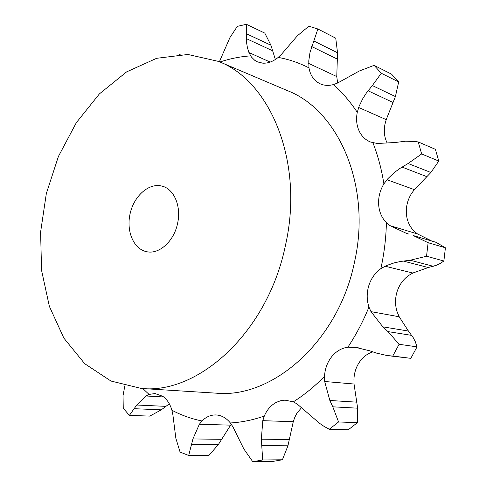 <?xml version="1.0" encoding="UTF-8"?>
<svg xmlns="http://www.w3.org/2000/svg" width="486" height="486" viewBox="0 0 486 486"><rect width="100%" height="100%" fill="white"/><g stroke="black" fill="none" stroke-linecap="round" stroke-linejoin="round"><path stroke-width="0.73" d="M275.349 59.517L270.927 45.222L264.809 33.121L246.396 24.3L246.578 42.628L247.404 47.628L248.917 52.543L251.396 57.002L254.707 60.27L257.525 61.898L262.841 63.174C268.084 63.417 273.199 61.491 278.199 57.403L281.509 54.262L297.402 35.776L308.841 26.214L317.862 28.978L310.013 52.403L308.768 60.938L308.981 67.882C310.062 74.194 312.869 78.981 317.401 82.243L320.195 83.823C324.235 85.597 328.627 85.852 333.372 84.588L337.521 83.076L359.354 70.98L374.123 65.361L391.564 74.176L398.672 81.94L395.41 96.574L372.355 85.554L366.426 92.948L362.738 98.725L359.154 106.197L357.265 112.327C355.892 119.465 356.639 125.941 359.5 131.749C362.015 136.596 365.666 140.011 370.466 142.003L377.233 143.492L395.264 142.501L405.512 141.207L414.819 141.462L418.258 141.955L435.395 149.324L438.773 161.06L430.888 172.5L408.094 163.509L399.638 168.587L394 172.822L387.889 178.678L383.885 183.89C380.009 190.342 378.254 197.225 378.637 204.539C379.171 211.829 381.759 217.886 386.4 222.697L389.954 225.619L417.468 233.918L431.24 240.758M246.396 24.3L237.338 26.366L229.963 37.519L219.374 61.771M413.136 235.503L436.1 242.344L413.136 235.503L428.123 242.702L426.538 256.237L410.208 260.229L400.555 261.468L393.885 262.962L386.285 265.648L380.854 268.63C375.113 272.822 371.085 278.514 368.777 285.719C366.614 292.973 366.675 300.081 368.953 307.049L370.982 311.635L399.225 316.775L408.428 331.051L413.24 337.661L415.293 341.688L417.012 346.87L410.834 358.334L387.421 355.6L376.571 353.128L370.101 350.904L355.703 347.405L347.897 347.174C341.524 348.104 336.112 351.293 331.671 356.742C327.333 362.301 324.952 368.831 324.508 376.334L324.678 381.504L354.033 384.013L357.653 408.185L357.429 422.656L348.292 429.764L329.301 429.247L338.56 421.97L332.801 406.818L329.842 400.482L324.678 381.504M329.301 429.247L324.259 426.532L319.496 423.27L297.116 403.969L293.319 401.849L285.021 400.148L280.726 400.707L276.595 402.226C271.164 405.014 267.063 409.619 264.293 416.04L262.792 420.663L293.265 421.72L287.931 445.802L282.409 459.774L272.579 461.457L252.756 461.7L262.677 459.975L261.346 439.168L262.792 420.663M252.756 461.7L243.851 448.979L232.837 426.684L230.346 422.966C226.397 418.057 221.738 415.39 216.373 414.971L215.942 414.947C210.748 414.837 206.094 416.848 201.994 420.985L199.363 424.26L192.924 438.943L188.702 455.467L208.974 455.37L218.366 444.55L191.745 444.368M188.702 455.467L180.075 452.095L175.865 438.329L172.87 414.692L171.898 410.22C170.088 403.957 167.026 399.304 162.713 396.266L154.973 393.538L149.074 394.432L145.97 395.987L136.724 405.02L129.385 415.384L149.822 416.107L161.267 409.838L134.409 408.708M218.536 61.412L287.445 90.645C338.426 110.17 371.754 185.84 354.58 261.735C338.712 341.063 272.628 398.818 216.191 393.168L141.499 388.478C198.956 394.474 268.084 331.434 285.525 245.035C304.272 162.348 270.526 81.101 218.536 61.412L187.9 54.475L156.601 58.314L126.567 71.916L99.393 93.901L76.351 122.648L58.417 156.443L46.328 193.531L40.599 232.114L41.565 270.35L49.359 306.344L63.866 338.122L84.679 363.674L110.978 381.042L141.499 388.478M317.862 28.978L335.747 38.194L337.539 52.792L336.768 76.563L337.63 83.015M395.41 96.574L386.206 119.647L384.948 124.349C383.654 131.105 384.365 137.271 387.081 142.848M430.888 172.5L414.327 189.631L411.423 193.659C407.645 199.855 405.956 206.489 406.363 213.548C406.922 220.589 409.485 226.44 414.06 231.105L417.468 233.918M426.538 256.237L443.876 260.994L440.377 263.382L436.574 265.235L428.257 267.531L412.851 273.023L408.817 275.374C403.198 279.389 399.267 284.863 397.032 291.8C394.942 298.787 395.033 305.639 397.305 312.364L399.225 316.775M372.823 351.846C368.175 353.352 364.202 356.123 360.891 360.162C356.657 365.515 354.337 371.802 353.942 379.037L354.033 384.013M301.763 407.383L296.861 413.294L294.826 417.261L293.265 421.72M179.115 54.499L179.771 54.468M374.123 65.361L381.291 73.252L372.355 85.554M418.258 141.955L421.648 153.947L408.094 163.509M408.544 233.991L406.569 233.438L389.954 225.619M387.421 355.6L392.797 356.031L399.085 344.276L388.004 331.61L382.847 326.841L370.982 311.635M124.829 385.854L123.049 395.598L123.25 408.228L129.385 415.384M163.673 396.971L145.97 395.987M231.3 424.254L230.619 425.147L199.363 424.26M436.1 242.344L445.401 247.781L443.876 260.994M169.322 403.817L161.267 409.838M230.619 425.147L218.366 444.55M179.528 54.201L180.136 54.45M381.291 73.252L398.672 81.94M421.648 153.947L438.773 161.06M428.123 242.702L445.401 247.781M408.428 331.051L382.847 326.841M399.085 344.276L417.012 346.87M392.797 356.031L410.834 358.334M411.727 335.389L388.004 331.61M356.59 402.153L329.842 400.482M165.586 406.351L136.724 405.02M338.56 421.97L357.429 422.656M357.653 408.185L332.801 406.818M289.206 439.544L261.346 439.168M221.519 439.308L192.924 438.943M262.677 459.975L282.409 459.774M287.931 445.802L262.009 445.644M177.56 223.505C181.521 206.374 174.091 188.987 162.081 186.132C149.196 182.566 134.258 195.572 130.212 213.245C125.947 230.862 133.51 249.154 146.638 251.699C159.08 254.628 173.976 241.342 177.56 223.505M270.927 45.222L246.627 33.838M272.585 50.769L246.42 38.649M250.6 55.872C240.218 56.595 229.993 58.642 219.933 62.008M270.18 62.08L248.917 52.543M308.981 67.882C299.048 62.816 288.787 59.322 278.199 57.403M357.265 112.327C350.199 101.647 342.235 92.401 333.372 84.588M383.885 183.89C381.607 169.328 377.956 155.642 372.938 142.817M380.854 268.63L381.188 267.1C384.329 252.325 386.066 237.526 386.4 222.697M347.897 347.174C356.11 334.763 363.133 321.392 368.953 307.049M293.319 401.849C304.297 394.905 314.691 386.4 324.508 376.334M230.346 422.966C241.585 422.334 252.902 420.026 264.293 416.04M171.898 410.22C181.357 415.238 191.387 418.823 201.994 420.985M142.811 388.557L149.074 394.432M336.768 76.563L308.671 63.411M386.206 119.647L358.656 107.485M414.327 189.631L386.953 179.729M412.851 273.023L385.07 266.188M359.227 347.964L352.368 347.059M337.539 52.792L313.895 41.012M337.217 59.055L311.739 46.565M392.949 102.431L368.066 90.773M426.647 176.594L402.013 167.075M433.312 266.298L410.208 260.229M428.257 267.531L403.283 261.067"/></g></svg>
